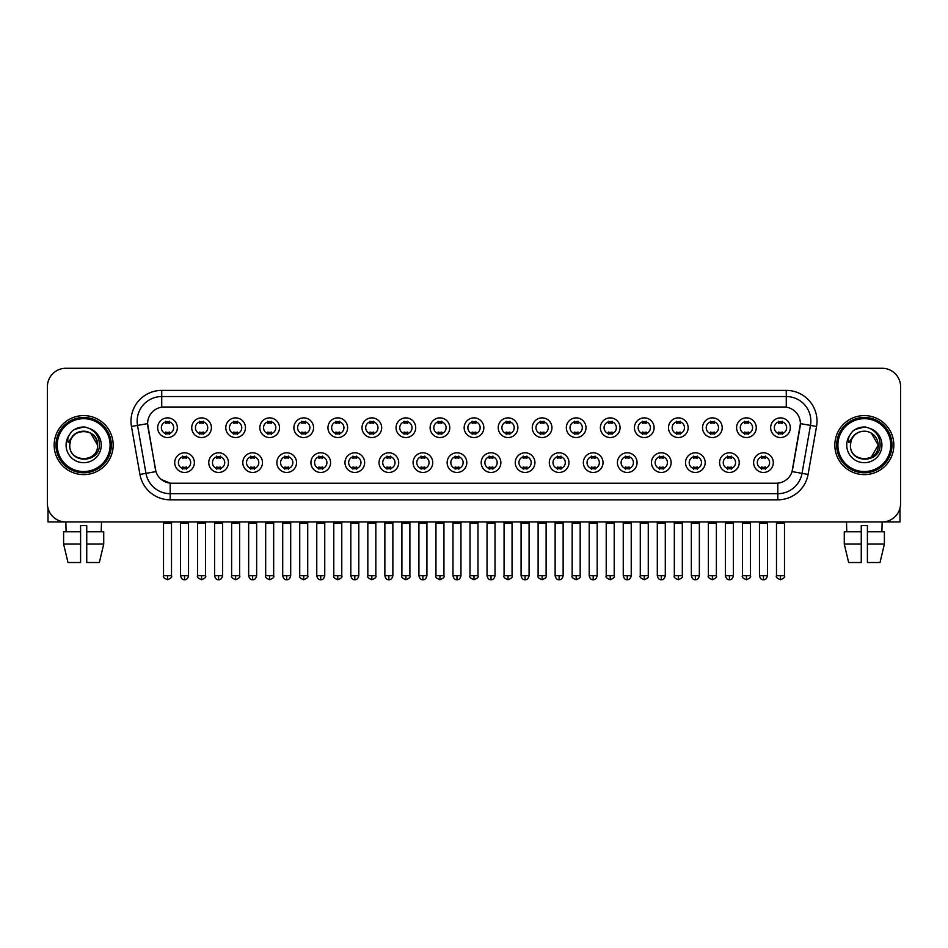 <?xml version="1.0" encoding="UTF-8"?>
<svg xmlns="http://www.w3.org/2000/svg" width="948" height="948" viewBox="0 0 948 948"><rect width="100%" height="100%" fill="white"/><g stroke="black" fill="none" stroke-linecap="round" stroke-linejoin="round"><path stroke-width="1.42" d="M228.432 462.624A9.836 9.836 0 0 1 218.597 472.459A9.836 9.836 0 0 1 208.761 462.624A9.836 9.836 0 0 1 218.597 452.789A9.836 9.836 0 0 1 228.432 462.624M212.447 462.624A6.15 6.15 0 0 0 218.597 468.774A6.15 6.15 0 0 0 224.735 462.624A6.15 6.15 0 0 0 218.597 456.486A6.15 6.15 0 0 0 212.447 462.624M262.478 462.624A9.836 9.836 0 0 1 252.642 472.459A9.836 9.836 0 0 1 242.807 462.624A9.836 9.836 0 0 1 252.642 452.789A9.836 9.836 0 0 1 262.478 462.624M246.504 462.624A6.15 6.15 0 0 0 252.642 468.774A6.15 6.15 0 0 0 258.792 462.624A6.15 6.15 0 0 0 252.642 456.486A6.15 6.15 0 0 0 246.504 462.624M296.534 462.624A9.836 9.836 0 0 1 286.699 472.459A9.836 9.836 0 0 1 276.863 462.624A9.836 9.836 0 0 1 286.699 452.789A9.836 9.836 0 0 1 296.534 462.624M280.561 462.624A6.15 6.15 0 0 0 286.699 468.774A6.15 6.15 0 0 0 292.849 462.624A6.15 6.15 0 0 0 286.699 456.486A6.15 6.15 0 0 0 280.561 462.624M330.591 462.624A9.836 9.836 0 0 1 320.756 472.459A9.836 9.836 0 0 1 310.92 462.624A9.836 9.836 0 0 1 320.756 452.789A9.836 9.836 0 0 1 330.591 462.624M314.606 462.624A6.15 6.15 0 0 0 320.756 468.774A6.15 6.15 0 0 0 326.906 462.624A6.15 6.15 0 0 0 320.756 456.486A6.15 6.15 0 0 0 314.606 462.624M364.648 462.624A9.836 9.836 0 0 1 354.813 472.459A9.836 9.836 0 0 1 344.977 462.624A9.836 9.836 0 0 1 354.813 452.789A9.836 9.836 0 0 1 364.648 462.624M348.663 462.624A6.15 6.15 0 0 0 354.813 468.774A6.15 6.15 0 0 0 360.963 462.624A6.15 6.15 0 0 0 354.813 456.486A6.15 6.15 0 0 0 348.663 462.624M398.705 462.624A9.836 9.836 0 0 1 388.87 472.459A9.836 9.836 0 0 1 379.034 462.624A9.836 9.836 0 0 1 388.87 452.789A9.836 9.836 0 0 1 398.705 462.624M382.719 462.624A6.15 6.15 0 0 0 388.87 468.774A6.15 6.15 0 0 0 395.008 462.624A6.15 6.15 0 0 0 388.87 456.486A6.15 6.15 0 0 0 382.719 462.624M432.75 462.624A9.836 9.836 0 0 1 422.915 472.459A9.836 9.836 0 0 1 413.079 462.624A9.836 9.836 0 0 1 422.915 452.789A9.836 9.836 0 0 1 432.75 462.624M416.776 462.624A6.15 6.15 0 0 0 422.915 468.774A6.15 6.15 0 0 0 429.065 462.624A6.15 6.15 0 0 0 422.915 456.486A6.15 6.15 0 0 0 416.776 462.624M466.807 462.624A9.836 9.836 0 0 1 456.972 472.459A9.836 9.836 0 0 1 447.136 462.624A9.836 9.836 0 0 1 456.972 452.789A9.836 9.836 0 0 1 466.807 462.624M450.821 462.624A6.15 6.15 0 0 0 456.972 468.774A6.15 6.15 0 0 0 463.122 462.624A6.15 6.15 0 0 0 456.972 456.486A6.15 6.15 0 0 0 450.821 462.624M500.864 462.624A9.836 9.836 0 0 1 491.028 472.459A9.836 9.836 0 0 1 481.193 462.624A9.836 9.836 0 0 1 491.028 452.789A9.836 9.836 0 0 1 500.864 462.624M484.878 462.624A6.15 6.15 0 0 0 491.028 468.774A6.15 6.15 0 0 0 497.179 462.624A6.15 6.15 0 0 0 491.028 456.486A6.15 6.15 0 0 0 484.878 462.624M534.921 462.624A9.836 9.836 0 0 1 525.085 472.459A9.836 9.836 0 0 1 515.25 462.624A9.836 9.836 0 0 1 525.085 452.789A9.836 9.836 0 0 1 534.921 462.624M518.935 462.624A6.15 6.15 0 0 0 525.085 468.774A6.15 6.15 0 0 0 531.224 462.624A6.15 6.15 0 0 0 525.085 456.486A6.15 6.15 0 0 0 518.935 462.624M568.966 462.624A9.836 9.836 0 0 1 559.13 472.459A9.836 9.836 0 0 1 549.295 462.624A9.836 9.836 0 0 1 559.13 452.789A9.836 9.836 0 0 1 568.966 462.624M552.992 462.624A6.15 6.15 0 0 0 559.13 468.774A6.15 6.15 0 0 0 565.281 462.624A6.15 6.15 0 0 0 559.13 456.486A6.15 6.15 0 0 0 552.992 462.624M603.023 462.624A9.836 9.836 0 0 1 593.187 472.459A9.836 9.836 0 0 1 583.352 462.624A9.836 9.836 0 0 1 593.187 452.789A9.836 9.836 0 0 1 603.023 462.624M587.037 462.624A6.15 6.15 0 0 0 593.187 468.774A6.15 6.15 0 0 0 599.337 462.624A6.15 6.15 0 0 0 593.187 456.486A6.15 6.15 0 0 0 587.037 462.624M637.08 462.624A9.836 9.836 0 0 1 627.244 472.459A9.836 9.836 0 0 1 617.409 462.624A9.836 9.836 0 0 1 627.244 452.789A9.836 9.836 0 0 1 637.08 462.624M621.094 462.624A6.15 6.15 0 0 0 627.244 468.774A6.15 6.15 0 0 0 633.394 462.624A6.15 6.15 0 0 0 627.244 456.486A6.15 6.15 0 0 0 621.094 462.624M671.137 462.624A9.836 9.836 0 0 1 661.301 472.459A9.836 9.836 0 0 1 651.466 462.624A9.836 9.836 0 0 1 661.301 452.789A9.836 9.836 0 0 1 671.137 462.624M655.151 462.624A6.15 6.15 0 0 0 661.301 468.774A6.15 6.15 0 0 0 667.439 462.624A6.15 6.15 0 0 0 661.301 456.486A6.15 6.15 0 0 0 655.151 462.624M705.194 462.624A9.836 9.836 0 0 1 695.358 472.459A9.836 9.836 0 0 1 685.523 462.624A9.836 9.836 0 0 1 695.358 452.789A9.836 9.836 0 0 1 705.194 462.624M689.208 462.624A6.15 6.15 0 0 0 695.358 468.774A6.15 6.15 0 0 0 701.496 462.624A6.15 6.15 0 0 0 695.358 456.486A6.15 6.15 0 0 0 689.208 462.624M739.239 462.624A9.836 9.836 0 0 1 729.403 472.459A9.836 9.836 0 0 1 719.568 462.624A9.836 9.836 0 0 1 729.403 452.789A9.836 9.836 0 0 1 739.239 462.624M723.265 462.624A6.15 6.15 0 0 0 729.403 468.774A6.15 6.15 0 0 0 735.553 462.624A6.15 6.15 0 0 0 729.403 456.486A6.15 6.15 0 0 0 723.265 462.624M773.295 462.624A9.836 9.836 0 0 1 763.46 472.459A9.836 9.836 0 0 1 753.624 462.624A9.836 9.836 0 0 1 763.46 452.789A9.836 9.836 0 0 1 773.295 462.624M757.31 462.624A6.15 6.15 0 0 0 763.46 468.774A6.15 6.15 0 0 0 769.61 462.624A6.15 6.15 0 0 0 763.46 456.486A6.15 6.15 0 0 0 757.31 462.624M194.376 462.624A9.836 9.836 0 0 1 184.54 472.459A9.836 9.836 0 0 1 174.705 462.624A9.836 9.836 0 0 1 184.54 452.789A9.836 9.836 0 0 1 194.376 462.624M178.39 462.624A6.15 6.15 0 0 0 184.54 468.774A6.15 6.15 0 0 0 190.69 462.624A6.15 6.15 0 0 0 184.54 456.486A6.15 6.15 0 0 0 178.39 462.624M211.404 427.714A9.836 9.836 0 0 1 201.569 437.549A9.836 9.836 0 0 1 191.733 427.714A9.836 9.836 0 0 1 201.569 417.878A9.836 9.836 0 0 1 211.404 427.714M195.418 427.714A6.15 6.15 0 0 0 201.569 433.864A6.15 6.15 0 0 0 207.719 427.714A6.15 6.15 0 0 0 201.569 421.564A6.15 6.15 0 0 0 195.418 427.714M245.461 427.714A9.836 9.836 0 0 1 235.625 437.549A9.836 9.836 0 0 1 225.79 427.714A9.836 9.836 0 0 1 235.625 417.878A9.836 9.836 0 0 1 245.461 427.714M229.475 427.714A6.15 6.15 0 0 0 235.625 433.864A6.15 6.15 0 0 0 241.764 427.714A6.15 6.15 0 0 0 235.625 421.564A6.15 6.15 0 0 0 229.475 427.714M279.506 427.714A9.836 9.836 0 0 1 269.67 437.549A9.836 9.836 0 0 1 259.835 427.714A9.836 9.836 0 0 1 269.67 417.878A9.836 9.836 0 0 1 279.506 427.714M263.532 427.714A6.15 6.15 0 0 0 269.67 433.864A6.15 6.15 0 0 0 275.821 427.714A6.15 6.15 0 0 0 269.67 421.564A6.15 6.15 0 0 0 263.532 427.714M313.563 427.714A9.836 9.836 0 0 1 303.727 437.549A9.836 9.836 0 0 1 293.892 427.714A9.836 9.836 0 0 1 303.727 417.878A9.836 9.836 0 0 1 313.563 427.714M297.577 427.714A6.15 6.15 0 0 0 303.727 433.864A6.15 6.15 0 0 0 309.877 427.714A6.15 6.15 0 0 0 303.727 421.564A6.15 6.15 0 0 0 297.577 427.714M347.62 427.714A9.836 9.836 0 0 1 337.784 437.549A9.836 9.836 0 0 1 327.949 427.714A9.836 9.836 0 0 1 337.784 417.878A9.836 9.836 0 0 1 347.62 427.714M331.634 427.714A6.15 6.15 0 0 0 337.784 433.864A6.15 6.15 0 0 0 343.934 427.714A6.15 6.15 0 0 0 337.784 421.564A6.15 6.15 0 0 0 331.634 427.714M381.677 427.714A9.836 9.836 0 0 1 371.841 437.549A9.836 9.836 0 0 1 362.006 427.714A9.836 9.836 0 0 1 371.841 417.878A9.836 9.836 0 0 1 381.677 427.714M365.691 427.714A6.15 6.15 0 0 0 371.841 433.864A6.15 6.15 0 0 0 377.979 427.714A6.15 6.15 0 0 0 371.841 421.564A6.15 6.15 0 0 0 365.691 427.714M415.722 427.714A9.836 9.836 0 0 1 405.886 437.549A9.836 9.836 0 0 1 396.051 427.714A9.836 9.836 0 0 1 405.886 417.878A9.836 9.836 0 0 1 415.722 427.714M399.748 427.714A6.15 6.15 0 0 0 405.886 433.864A6.15 6.15 0 0 0 412.036 427.714A6.15 6.15 0 0 0 405.886 421.564A6.15 6.15 0 0 0 399.748 427.714M449.779 427.714A9.836 9.836 0 0 1 439.943 437.549A9.836 9.836 0 0 1 430.108 427.714A9.836 9.836 0 0 1 439.943 417.878A9.836 9.836 0 0 1 449.779 427.714M433.793 427.714A6.15 6.15 0 0 0 439.943 433.864A6.15 6.15 0 0 0 446.093 427.714A6.15 6.15 0 0 0 439.943 421.564A6.15 6.15 0 0 0 433.793 427.714M483.836 427.714A9.836 9.836 0 0 1 474 437.549A9.836 9.836 0 0 1 464.165 427.714A9.836 9.836 0 0 1 474 417.878A9.836 9.836 0 0 1 483.836 427.714M467.85 427.714A6.15 6.15 0 0 0 474 433.864A6.15 6.15 0 0 0 480.15 427.714A6.15 6.15 0 0 0 474 421.564A6.15 6.15 0 0 0 467.85 427.714M517.892 427.714A9.836 9.836 0 0 1 508.057 437.549A9.836 9.836 0 0 1 498.221 427.714A9.836 9.836 0 0 1 508.057 417.878A9.836 9.836 0 0 1 517.892 427.714M501.907 427.714A6.15 6.15 0 0 0 508.057 433.864A6.15 6.15 0 0 0 514.207 427.714A6.15 6.15 0 0 0 508.057 421.564A6.15 6.15 0 0 0 501.907 427.714M551.949 427.714A9.836 9.836 0 0 1 542.114 437.549A9.836 9.836 0 0 1 532.278 427.714A9.836 9.836 0 0 1 542.114 417.878A9.836 9.836 0 0 1 551.949 427.714M535.964 427.714A6.15 6.15 0 0 0 542.114 433.864A6.15 6.15 0 0 0 548.252 427.714A6.15 6.15 0 0 0 542.114 421.564A6.15 6.15 0 0 0 535.964 427.714M585.994 427.714A9.836 9.836 0 0 1 576.159 437.549A9.836 9.836 0 0 1 566.323 427.714A9.836 9.836 0 0 1 576.159 417.878A9.836 9.836 0 0 1 585.994 427.714M570.021 427.714A6.15 6.15 0 0 0 576.159 433.864A6.15 6.15 0 0 0 582.309 427.714A6.15 6.15 0 0 0 576.159 421.564A6.15 6.15 0 0 0 570.021 427.714M620.051 427.714A9.836 9.836 0 0 1 610.216 437.549A9.836 9.836 0 0 1 600.38 427.714A9.836 9.836 0 0 1 610.216 417.878A9.836 9.836 0 0 1 620.051 427.714M604.066 427.714A6.15 6.15 0 0 0 610.216 433.864A6.15 6.15 0 0 0 616.366 427.714A6.15 6.15 0 0 0 610.216 421.564A6.15 6.15 0 0 0 604.066 427.714M654.108 427.714A9.836 9.836 0 0 1 644.273 437.549A9.836 9.836 0 0 1 634.437 427.714A9.836 9.836 0 0 1 644.273 417.878A9.836 9.836 0 0 1 654.108 427.714M638.123 427.714A6.15 6.15 0 0 0 644.273 433.864A6.15 6.15 0 0 0 650.423 427.714A6.15 6.15 0 0 0 644.273 421.564A6.15 6.15 0 0 0 638.123 427.714M688.165 427.714A9.836 9.836 0 0 1 678.33 437.549A9.836 9.836 0 0 1 668.494 427.714A9.836 9.836 0 0 1 678.33 417.878A9.836 9.836 0 0 1 688.165 427.714M672.179 427.714A6.15 6.15 0 0 0 678.33 433.864A6.15 6.15 0 0 0 684.468 427.714A6.15 6.15 0 0 0 678.33 421.564A6.15 6.15 0 0 0 672.179 427.714M722.21 427.714A9.836 9.836 0 0 1 712.375 437.549A9.836 9.836 0 0 1 702.539 427.714A9.836 9.836 0 0 1 712.375 417.878A9.836 9.836 0 0 1 722.21 427.714M706.236 427.714A6.15 6.15 0 0 0 712.375 433.864A6.15 6.15 0 0 0 718.525 427.714A6.15 6.15 0 0 0 712.375 421.564A6.15 6.15 0 0 0 706.236 427.714M756.267 427.714A9.836 9.836 0 0 1 746.432 437.549A9.836 9.836 0 0 1 736.596 427.714A9.836 9.836 0 0 1 746.432 417.878A9.836 9.836 0 0 1 756.267 427.714M740.281 427.714A6.15 6.15 0 0 0 746.432 433.864A6.15 6.15 0 0 0 752.582 427.714A6.15 6.15 0 0 0 746.432 421.564A6.15 6.15 0 0 0 740.281 427.714M790.324 427.714A9.836 9.836 0 0 1 780.488 437.549A9.836 9.836 0 0 1 770.653 427.714A9.836 9.836 0 0 1 780.488 417.878A9.836 9.836 0 0 1 790.324 427.714M774.338 427.714A6.15 6.15 0 0 0 780.488 433.864A6.15 6.15 0 0 0 786.639 427.714A6.15 6.15 0 0 0 780.488 421.564A6.15 6.15 0 0 0 774.338 427.714M177.347 427.714A9.836 9.836 0 0 1 167.512 437.549A9.836 9.836 0 0 1 157.676 427.714A9.836 9.836 0 0 1 167.512 417.878A9.836 9.836 0 0 1 177.347 427.714M161.361 427.714A6.15 6.15 0 0 0 167.512 433.864A6.15 6.15 0 0 0 173.662 427.714A6.15 6.15 0 0 0 167.512 421.564A6.15 6.15 0 0 0 161.361 427.714M147.852 426.481A16.602 16.602 0 0 1 164.194 407L783.806 407A16.602 16.602 0 0 1 800.148 426.481L792.564 469.509A16.602 16.602 0 0 1 776.222 483.219L171.778 483.219A16.602 16.602 0 0 1 155.436 469.509L147.592 423.626L137.519 425.403A24.589 24.589 0 0 1 161.729 396.548L786.271 396.548A24.589 24.589 0 0 1 810.481 425.403L802.032 473.348A24.589 24.589 0 0 1 777.81 493.671L170.19 493.671A24.589 24.589 0 0 1 145.968 473.348L137.519 425.403L145.968 473.348L155.946 471.594L147.852 426.481M54.166 445.11A29.506 29.506 0 0 0 83.673 474.616A29.506 29.506 0 0 0 113.168 445.11A29.506 29.506 0 0 0 83.673 415.603A29.506 29.506 0 0 0 54.166 445.11A29.506 29.506 0 0 0 83.673 474.616A29.506 29.506 0 0 0 113.168 445.11A29.506 29.506 0 0 0 83.673 415.603A29.506 29.506 0 0 0 54.166 445.11M834.832 445.11A29.506 29.506 0 0 0 864.327 474.616A29.506 29.506 0 0 0 893.834 445.11A29.506 29.506 0 0 0 864.327 415.603A29.506 29.506 0 0 0 834.832 445.11A29.506 29.506 0 0 0 864.327 474.616A29.506 29.506 0 0 0 893.834 445.11A29.506 29.506 0 0 0 864.327 415.603A29.506 29.506 0 0 0 834.832 445.11M161.729 390.398L161.729 407.178L786.271 407.178L786.271 390.398A30.739 30.739 0 0 1 816.536 426.47L808.075 474.415A30.739 30.739 0 0 1 777.81 499.821L170.19 499.821A30.739 30.739 0 0 1 139.925 474.415L131.464 426.47A30.739 30.739 0 0 1 161.729 390.398L786.271 390.398M147.592 423.59L147.781 421.137M776.222 483.219L171.778 483.219M170.19 499.821L170.19 483.148L161.326 479.522M816.536 426.47L800.408 423.626L792.054 471.594L808.075 474.415M900.6 386.713A18.439 18.439 0 0 0 882.161 368.274L65.839 368.274A18.439 18.439 0 0 0 47.4 386.713L47.4 503.507A18.439 18.439 0 0 0 65.839 521.945L882.161 521.945A18.439 18.439 0 0 0 900.6 503.507L900.6 386.713L900.6 503.507M47.4 386.713L47.4 503.507M882.161 368.274L65.839 368.274M66.111 531.781L65.839 521.945L882.161 521.945L881.889 531.781M165.663 434.22L165.663 432.051A4.716 4.716 0 0 0 169.36 432.051L169.36 434.22M167.512 575.732L163.518 575.732C162.701 577.012 164.04 578.339 167.512 579.726L167.512 575.732L171.505 575.732L171.505 523.237L163.518 523.237L163.198 521.945M171.505 523.237L171.825 521.945M169.36 421.208L169.36 423.377A4.716 4.716 0 0 0 165.663 423.377L165.663 421.208M182.691 469.13L182.691 466.973A4.716 4.716 0 0 0 186.389 466.973L186.389 469.13M184.54 575.732L180.547 575.732C181.246 578.576 182.573 579.915 184.54 579.726L184.54 575.732L188.534 575.732L188.534 523.237L180.547 523.237L180.227 521.945M188.534 523.237L188.853 521.945M186.389 456.118L186.389 458.287A4.716 4.716 0 0 0 182.691 458.287L182.691 456.118M199.72 434.22L199.72 432.051A4.716 4.716 0 0 0 203.405 432.051L203.405 434.22M201.569 575.732L197.575 575.732C196.757 577.012 198.096 578.339 201.569 579.726L201.569 575.732L205.562 575.732L205.562 523.237L197.575 523.237L197.243 521.945M205.562 523.237L205.882 521.945M203.405 421.208L203.405 423.377A4.716 4.716 0 0 0 199.72 423.377L199.72 421.208M233.777 434.22L233.777 432.051A4.716 4.716 0 0 0 237.462 432.051L237.462 434.22M235.625 575.732L231.62 575.732C230.814 577.012 232.142 578.339 235.625 579.726L235.625 575.732L239.619 575.732L239.619 523.237L231.62 523.237L231.3 521.945M239.619 523.237L239.939 521.945M237.462 421.208L237.462 423.377A4.716 4.716 0 0 0 233.777 423.377L233.777 421.208M267.834 434.22L267.834 432.051A4.716 4.716 0 0 0 271.519 432.051L271.519 434.22M269.67 575.732L265.677 575.732C264.871 577.012 266.198 578.339 269.67 579.726L269.67 575.732L273.676 575.732L273.676 523.237L265.677 523.237L265.357 521.945M273.676 523.237L273.996 521.945M271.519 421.208L271.519 423.377A4.716 4.716 0 0 0 267.834 423.377L267.834 421.208M301.891 434.22L301.891 432.051A4.716 4.716 0 0 0 305.576 432.051L305.576 434.22M303.727 575.732L299.734 575.732C298.928 577.012 300.255 578.339 303.727 579.726L303.727 575.732L307.721 575.732L307.721 523.237L299.734 523.237L299.414 521.945M307.721 523.237L308.053 521.945M305.576 421.208L305.576 423.377A4.716 4.716 0 0 0 301.891 423.377L301.891 421.208M216.748 469.13L216.748 466.973A4.716 4.716 0 0 0 220.434 466.973L220.434 469.13M218.597 575.732L214.603 575.732C215.291 578.576 216.63 579.915 218.597 579.726L218.597 575.732L222.59 575.732L222.59 523.237L214.603 523.237L214.272 521.945M222.59 523.237L222.91 521.945M220.434 456.118L220.434 458.287A4.716 4.716 0 0 0 216.748 458.287L216.748 456.118M250.805 469.13L250.805 466.973A4.716 4.716 0 0 0 254.491 466.973L254.491 469.13M252.642 575.732L248.649 575.732C249.348 578.576 250.687 579.915 252.642 579.726L252.642 575.732L256.647 575.732L256.647 523.237L248.649 523.237L248.329 521.945M256.647 523.237L256.967 521.945M254.491 456.118L254.491 458.287A4.716 4.716 0 0 0 250.805 458.287L250.805 456.118M284.862 469.13L284.862 466.973A4.716 4.716 0 0 0 288.548 466.973L288.548 469.13M286.699 575.732L282.705 575.732C283.405 578.576 284.732 579.915 286.699 579.726L286.699 575.732L290.692 575.732L290.692 523.237L282.705 523.237L282.386 521.945M290.692 523.237L291.024 521.945M288.548 456.118L288.548 458.287A4.716 4.716 0 0 0 284.862 458.287L284.862 456.118M48.016 508.223L48.016 521.945L119.318 521.945M899.984 508.223L899.984 521.945L828.682 521.945M111.331 445.11A27.658 27.658 0 0 0 83.673 417.452A27.658 27.658 0 0 0 56.003 445.11A27.658 27.658 0 0 0 83.673 472.768A27.658 27.658 0 0 0 111.331 445.11M110.098 445.11A26.437 26.437 0 0 0 83.673 418.672A26.437 26.437 0 0 0 57.236 445.11A26.437 26.437 0 0 0 83.673 471.547A26.437 26.437 0 0 0 110.098 445.11M70.413 440.927L69.749 445.11C68.991 463.987 99.516 463.643 99.422 445.11C99.481 437.443 96.056 431.873 89.159 428.401L85 427.038C79.987 426.742 75.579 428.212 71.752 431.459L69.24 435.049C67.723 437.621 67.379 440.121 68.244 442.55L72.723 435.914C76.883 431.743 81.848 430.368 87.607 431.778A13.9 13.9 0 0 0 70.413 440.927L69.773 445.11C68.92 427.181 98.414 427.181 97.561 445.11C98.414 463.039 68.92 463.039 69.773 445.11C68.92 427.181 98.414 427.181 97.561 445.11C98.414 463.039 68.92 463.039 69.773 445.11L70.413 440.927M97.561 445.11C98.414 463.039 68.92 463.039 69.773 445.11C68.92 463.039 98.414 463.039 97.561 445.11L90.617 433.07L87.607 431.778L90.617 433.07L97.561 445.11L90.617 433.07L87.607 431.778L90.617 433.07L97.561 445.11L90.617 433.07L87.607 431.79L90.617 433.07L97.561 445.11L90.617 433.07L87.607 431.778L90.617 433.07L97.561 445.11C97.134 438.438 93.816 433.994 87.607 431.778M71.787 431.423L74.608 429.42L83.803 426.991L74.608 429.42L71.787 431.423L74.608 429.42L83.803 426.991L74.608 429.42L71.787 431.423L74.608 429.42L83.803 426.991L74.608 429.42L71.787 431.423L74.608 429.42L83.803 426.991L74.608 429.42L71.787 431.423L74.608 429.42L83.803 426.991L74.608 429.42L71.787 431.423L74.608 429.42L83.803 426.991L74.608 429.42L71.787 431.423L74.608 429.42L83.803 426.991M891.997 445.11A27.658 27.658 0 0 0 864.327 417.452A27.658 27.658 0 0 0 836.669 445.11A27.658 27.658 0 0 0 864.327 472.768A27.658 27.658 0 0 0 891.997 445.11M890.765 445.11A26.437 26.437 0 0 0 864.327 418.672A26.437 26.437 0 0 0 837.902 445.11A26.437 26.437 0 0 0 864.327 471.547A26.437 26.437 0 0 0 890.765 445.11M851.079 440.927L850.415 445.11C849.657 463.987 880.182 463.643 880.088 445.11C880.147 437.443 876.722 431.873 869.826 428.401L865.666 427.038C860.654 426.742 856.245 428.212 852.418 431.459L849.906 435.049C848.389 437.621 848.045 440.121 848.91 442.55L853.39 435.914C857.549 431.743 862.514 430.368 868.273 431.778A13.9 13.9 0 0 0 851.079 440.927L850.439 445.11L851.079 440.927M868.273 431.778C874.483 433.994 877.801 438.438 878.227 445.11L871.283 433.07L868.273 431.778L871.283 433.07L878.227 445.11L871.283 433.07L868.273 431.778L871.283 433.07L878.227 445.11L871.283 433.07L868.273 431.778L871.283 433.07L878.227 445.11L871.283 433.07L868.273 431.778L871.283 433.07L868.273 431.778L871.283 433.07L878.227 445.11L871.283 433.07L868.273 431.778L871.283 433.07L878.227 445.11L871.283 457.149L878.227 445.11C879.08 463.039 849.586 463.039 850.439 445.11C849.586 463.039 879.08 463.039 878.227 445.11C879.08 463.039 849.586 463.039 850.439 445.11C849.586 463.039 879.08 463.039 878.227 445.11L871.283 457.149M852.453 431.423L855.274 429.42L864.469 426.991L855.274 429.42L852.453 431.423L855.274 429.42L864.469 426.991L855.274 429.42L852.453 431.423L855.274 429.42L864.469 426.991L855.274 429.42L852.453 431.423L855.274 429.42L864.469 426.991L855.274 429.42L852.453 431.423L855.274 429.42L864.469 426.991L855.274 429.42L852.453 431.423L855.274 429.42L864.469 426.991L855.274 429.42L852.453 431.423L855.274 429.42L864.469 426.991M63.611 531.781L63.611 544.081L67.983 562.519L63.611 544.081L63.611 531.781L80.592 531.781L80.592 525.63L86.742 525.63L86.742 531.781L103.723 531.781L103.723 544.081L99.35 562.519L103.723 544.081L86.742 544.081L86.742 531.781M101.495 521.945L101.223 531.781M80.592 531.781L80.592 562.519L67.983 562.519M63.611 544.081L80.592 544.081M99.35 562.519L86.742 562.519L86.742 544.081M844.277 531.781L844.277 544.081L848.65 562.519L844.277 544.081L844.277 531.781L861.258 531.781L861.258 525.63L867.408 525.63L867.408 531.781L884.389 531.781L884.389 544.081L880.017 562.519L884.389 544.081L867.408 544.081L867.408 531.781M861.258 531.781L861.258 562.519L848.65 562.519M844.277 544.081L861.258 544.081M880.017 562.519L867.408 562.519L867.408 544.081M846.505 521.945L846.777 531.781M335.936 434.22L335.936 432.051A4.716 4.716 0 0 0 339.633 432.051L339.633 434.22M337.784 575.732L333.791 575.732C332.973 577.012 334.312 578.339 337.784 579.726L337.784 575.732L341.778 575.732L341.778 523.237L333.791 523.237L333.459 521.945M341.778 523.237L342.098 521.945M339.633 421.208L339.633 423.377A4.716 4.716 0 0 0 335.936 423.377L335.936 421.208M369.993 434.22L369.993 432.051A4.716 4.716 0 0 0 373.678 432.051L373.678 434.22M371.841 575.732L367.836 575.732C367.03 577.012 368.357 578.339 371.841 579.726L371.841 575.732L375.835 575.732L375.835 523.237L367.836 523.237L367.516 521.945M375.835 523.237L376.155 521.945M373.678 421.208L373.678 423.377A4.716 4.716 0 0 0 369.993 423.377L369.993 421.208M404.049 434.22L404.049 432.051A4.716 4.716 0 0 0 407.735 432.051L407.735 434.22M405.886 575.732L401.893 575.732C401.087 577.012 402.414 578.339 405.886 579.726L405.886 575.732L409.892 575.732L409.892 523.237L401.893 523.237L401.573 521.945M409.892 523.237L410.211 521.945M407.735 421.208L407.735 423.377A4.716 4.716 0 0 0 404.049 423.377L404.049 421.208M318.907 469.13L318.907 466.973A4.716 4.716 0 0 0 322.604 466.973L322.604 469.13M320.756 575.732L316.762 575.732C317.462 578.576 318.789 579.915 320.756 579.726L320.756 575.732L324.749 575.732L324.749 523.237L316.762 523.237L316.442 521.945M324.749 523.237L325.069 521.945M322.604 456.118L322.604 458.287A4.716 4.716 0 0 0 318.907 458.287L318.907 456.118M352.964 469.13L352.964 466.973A4.716 4.716 0 0 0 356.649 466.973L356.649 469.13M354.813 575.732L350.819 575.732C351.507 578.576 352.846 579.915 354.813 579.726L354.813 575.732L358.806 575.732L358.806 523.237L350.819 523.237L350.487 521.945M358.806 523.237L359.126 521.945M356.649 456.118L356.649 458.287A4.716 4.716 0 0 0 352.964 458.287L352.964 456.118M387.021 469.13L387.021 466.973A4.716 4.716 0 0 0 390.706 466.973L390.706 469.13M388.87 575.732L384.864 575.732C385.563 578.576 386.903 579.915 388.87 579.726L388.87 575.732L392.863 575.732L392.863 523.237L384.864 523.237L384.544 521.945M392.863 523.237L393.183 521.945M390.706 456.118L390.706 458.287A4.716 4.716 0 0 0 387.021 458.287L387.021 456.118M438.106 434.22L438.106 432.051A4.716 4.716 0 0 0 441.792 432.051L441.792 434.22M439.943 575.732L435.95 575.732C435.144 577.012 436.471 578.339 439.943 579.726L439.943 575.732L443.937 575.732L443.937 523.237L435.95 523.237L435.63 521.945M443.937 523.237L444.268 521.945M441.792 421.208L441.792 423.377A4.716 4.716 0 0 0 438.106 423.377L438.106 421.208M472.151 434.22L472.151 432.051A4.716 4.716 0 0 0 475.849 432.051L475.849 434.22M474 575.732L470.007 575.732C469.189 577.012 470.528 578.339 474 579.726L474 575.732L477.993 575.732L477.993 523.237L470.007 523.237L469.687 521.945M477.993 523.237L478.313 521.945M475.849 421.208L475.849 423.377A4.716 4.716 0 0 0 472.151 423.377L472.151 421.208M506.208 434.22L506.208 432.051A4.716 4.716 0 0 0 509.894 432.051L509.894 434.22M508.057 575.732L504.063 575.732C503.246 577.012 504.585 578.339 508.057 579.726L508.057 575.732L512.05 575.732L512.05 523.237L504.063 523.237L503.732 521.945M512.05 523.237L512.37 521.945M509.894 421.208L509.894 423.377A4.716 4.716 0 0 0 506.208 423.377L506.208 421.208M540.265 434.22L540.265 432.051A4.716 4.716 0 0 0 543.951 432.051L543.951 434.22M542.114 575.732L538.109 575.732C537.303 577.012 538.63 578.339 542.114 579.726L542.114 575.732L546.107 575.732L546.107 523.237L538.109 523.237L537.789 521.945M546.107 523.237L546.427 521.945M543.951 421.208L543.951 423.377A4.716 4.716 0 0 0 540.265 423.377L540.265 421.208M574.322 434.22L574.322 432.051A4.716 4.716 0 0 0 578.007 432.051L578.007 434.22M576.159 575.732L572.165 575.732C571.36 577.012 572.687 578.339 576.159 579.726L576.159 575.732L580.164 575.732L580.164 523.237L572.165 523.237L571.845 521.945M580.164 523.237L580.484 521.945M578.007 421.208L578.007 423.377A4.716 4.716 0 0 0 574.322 423.377L574.322 421.208M421.078 469.13L421.078 466.973A4.716 4.716 0 0 0 424.763 466.973L424.763 469.13M422.915 575.732L418.921 575.732C419.62 578.576 420.948 579.915 422.915 579.726L422.915 575.732L426.92 575.732L426.92 523.237L418.921 523.237L418.601 521.945M426.92 523.237L427.24 521.945M424.763 456.118L424.763 458.287A4.716 4.716 0 0 0 421.078 458.287L421.078 456.118M455.123 469.13L455.123 466.973A4.716 4.716 0 0 0 458.82 466.973L458.82 469.13M456.972 575.732L452.978 575.732C453.677 578.576 455.004 579.915 456.972 579.726L456.972 575.732L460.965 575.732L460.965 523.237L452.978 523.237L452.658 521.945M460.965 523.237L461.297 521.945M458.82 456.118L458.82 458.287A4.716 4.716 0 0 0 455.123 458.287L455.123 456.118M489.18 469.13L489.18 466.973A4.716 4.716 0 0 0 492.877 466.973L492.877 469.13M491.028 575.732L487.035 575.732C487.734 578.576 489.061 579.915 491.028 579.726L491.028 575.732L495.022 575.732L495.022 523.237L487.035 523.237L486.703 521.945M495.022 523.237L495.342 521.945M492.877 456.118L492.877 458.287A4.716 4.716 0 0 0 489.18 458.287L489.18 456.118M523.237 469.13L523.237 466.973A4.716 4.716 0 0 0 526.922 466.973L526.922 469.13M525.085 575.732L521.08 575.732C521.779 578.576 523.118 579.915 525.085 579.726L525.085 575.732L529.079 575.732L529.079 523.237L521.08 523.237L520.76 521.945M529.079 523.237L529.399 521.945M526.922 456.118L526.922 458.287A4.716 4.716 0 0 0 523.237 458.287L523.237 456.118M557.294 469.13L557.294 466.973A4.716 4.716 0 0 0 560.979 466.973L560.979 469.13M559.13 575.732L555.137 575.732C555.836 578.576 557.175 579.915 559.13 579.726L559.13 575.732L563.136 575.732L563.136 523.237L555.137 523.237L554.817 521.945M563.136 523.237L563.456 521.945M560.979 456.118L560.979 458.287A4.716 4.716 0 0 0 557.294 458.287L557.294 456.118M608.367 434.22L608.367 432.051A4.716 4.716 0 0 0 612.064 432.051L612.064 434.22M610.216 575.732L606.222 575.732C605.417 577.012 606.744 578.339 610.216 579.726L610.216 575.732L614.209 575.732L614.209 523.237L606.222 523.237L605.902 521.945M614.209 523.237L614.541 521.945M612.064 421.208L612.064 423.377A4.716 4.716 0 0 0 608.367 423.377L608.367 421.208M642.424 434.22L642.424 432.051A4.716 4.716 0 0 0 646.109 432.051L646.109 434.22M644.273 575.732L640.279 575.732C639.462 577.012 640.801 578.339 644.273 579.726L644.273 575.732L648.266 575.732L648.266 523.237L640.279 523.237L639.947 521.945M648.266 523.237L648.586 521.945M646.109 421.208L646.109 423.377A4.716 4.716 0 0 0 642.424 423.377L642.424 421.208M676.481 434.22L676.481 432.051A4.716 4.716 0 0 0 680.166 432.051L680.166 434.22M678.33 575.732L674.324 575.732C673.518 577.012 674.846 578.339 678.33 579.726L678.33 575.732L682.323 575.732L682.323 523.237L674.324 523.237L674.004 521.945M682.323 523.237L682.643 521.945M680.166 421.208L680.166 423.377A4.716 4.716 0 0 0 676.481 423.377L676.481 421.208M710.538 434.22L710.538 432.051A4.716 4.716 0 0 0 714.223 432.051L714.223 434.22M712.375 575.732L708.381 575.732C707.575 577.012 708.903 578.339 712.375 579.726L712.375 575.732L716.38 575.732L716.38 523.237L708.381 523.237L708.061 521.945M716.38 523.237L716.7 521.945M714.223 421.208L714.223 423.377A4.716 4.716 0 0 0 710.538 423.377L710.538 421.208M744.595 434.22L744.595 432.051A4.716 4.716 0 0 0 748.28 432.051L748.28 434.22M746.432 575.732L742.438 575.732C741.632 577.012 742.959 578.339 746.432 579.726L746.432 575.732L750.425 575.732L750.425 523.237L742.438 523.237L742.118 521.945M750.425 523.237L750.757 521.945M748.28 421.208L748.28 423.377A4.716 4.716 0 0 0 744.595 423.377L744.595 421.208M778.64 434.22L778.64 432.051A4.716 4.716 0 0 0 782.337 432.051L782.337 434.22M780.488 575.732L776.495 575.732C775.677 577.012 777.016 578.339 780.488 579.726L780.488 575.732L784.482 575.732L784.482 523.237L776.495 523.237L776.175 521.945M784.482 523.237L784.802 521.945M782.337 421.208L782.337 423.377A4.716 4.716 0 0 0 778.64 423.377L778.64 421.208M591.351 469.13L591.351 466.973A4.716 4.716 0 0 0 595.036 466.973L595.036 469.13M593.187 575.732L589.194 575.732C589.893 578.576 591.22 579.915 593.187 579.726L593.187 575.732L597.181 575.732L597.181 523.237L589.194 523.237L588.874 521.945M597.181 523.237L597.513 521.945M595.036 456.118L595.036 458.287A4.716 4.716 0 0 0 591.351 458.287L591.351 456.118M625.396 469.13L625.396 466.973A4.716 4.716 0 0 0 629.093 466.973L629.093 469.13M627.244 575.732L623.251 575.732C623.95 578.576 625.277 579.915 627.244 579.726L627.244 575.732L631.238 575.732L631.238 523.237L623.251 523.237L622.931 521.945M631.238 523.237L631.558 521.945M629.093 456.118L629.093 458.287A4.716 4.716 0 0 0 625.396 458.287L625.396 456.118M659.452 469.13L659.452 466.973A4.716 4.716 0 0 0 663.138 466.973L663.138 469.13M661.301 575.732L657.308 575.732C657.995 578.576 659.334 579.915 661.301 579.726L661.301 575.732L665.295 575.732L665.295 523.237L657.308 523.237L656.976 521.945M665.295 523.237L665.615 521.945M663.138 456.118L663.138 458.287A4.716 4.716 0 0 0 659.452 458.287L659.452 456.118M693.509 469.13L693.509 466.973A4.716 4.716 0 0 0 697.195 466.973L697.195 469.13M695.358 575.732L691.353 575.732C692.052 578.576 693.391 579.915 695.358 579.726L695.358 575.732L699.351 575.732L699.351 523.237L691.353 523.237L691.033 521.945M699.351 523.237L699.671 521.945M697.195 456.118L697.195 458.287A4.716 4.716 0 0 0 693.509 458.287L693.509 456.118M727.566 469.13L727.566 466.973A4.716 4.716 0 0 0 731.252 466.973L731.252 469.13M729.403 575.732L725.41 575.732C726.109 578.576 727.436 579.915 729.403 579.726L729.403 575.732L733.397 575.732L733.397 523.237L725.41 523.237L725.09 521.945M733.397 523.237L733.728 521.945M731.252 456.118L731.252 458.287A4.716 4.716 0 0 0 727.566 458.287L727.566 456.118M761.611 469.13L761.611 466.973A4.716 4.716 0 0 0 765.309 466.973L765.309 469.13M763.46 575.732L759.466 575.732C760.166 578.576 761.493 579.915 763.46 579.726L763.46 575.732L767.453 575.732L767.453 523.237L759.466 523.237L759.147 521.945M767.453 523.237L767.773 521.945M765.309 456.118L765.309 458.287A4.716 4.716 0 0 0 761.611 458.287L761.611 456.118M131.464 426.47L137.519 425.403A24.589 24.589 0 0 1 137.14 421.137M777.81 483.148L777.81 499.821M139.925 474.415L145.968 473.348M69.24 435.049A17.585 17.585 0 0 0 83.673 462.695A17.585 17.585 0 0 0 89.159 428.401M849.906 435.049A17.585 17.585 0 0 0 864.327 462.695A17.585 17.585 0 0 0 869.826 428.401M163.518 575.732L163.518 523.237M171.505 575.732C172.323 577.012 170.984 578.339 167.512 579.726M180.547 575.732L180.547 523.237M188.534 575.732C187.834 578.576 186.507 579.915 184.54 579.726M197.575 575.732L197.575 523.237M205.562 575.732C206.368 577.012 205.041 578.339 201.569 579.726M231.62 575.732L231.62 523.237M239.619 575.732C240.425 577.012 239.097 578.339 235.625 579.726M265.677 575.732L265.677 523.237M273.676 575.732C274.482 577.012 273.154 578.339 269.67 579.726M299.734 575.732L299.734 523.237M307.721 575.732C308.538 577.012 307.199 578.339 303.727 579.726M214.603 575.732L214.603 523.237M222.59 575.732C221.891 578.576 220.564 579.915 218.597 579.726M248.649 575.732L248.649 523.237M256.647 575.732C255.948 578.576 254.609 579.915 252.642 579.726M282.705 575.732L282.705 523.237M290.692 575.732C290.005 578.576 288.666 579.915 286.699 579.726M333.791 575.732L333.791 523.237M341.778 575.732C342.584 577.012 341.256 578.339 337.784 579.726M367.836 575.732L367.836 523.237M375.835 575.732C376.64 577.012 375.313 578.339 371.841 579.726M401.893 575.732L401.893 523.237M409.892 575.732C410.697 577.012 409.37 578.339 405.886 579.726M316.762 575.732L316.762 523.237M324.749 575.732C324.05 578.576 322.723 579.915 320.756 579.726M350.819 575.732L350.819 523.237M358.806 575.732C358.107 578.576 356.78 579.915 354.813 579.726M384.864 575.732L384.864 523.237M392.863 575.732C392.164 578.576 390.825 579.915 388.87 579.726M435.95 575.732L435.95 523.237M443.937 575.732C444.754 577.012 443.415 578.339 439.943 579.726M470.007 575.732L470.007 523.237M477.993 575.732C478.811 577.012 477.472 578.339 474 579.726M504.063 575.732L504.063 523.237M512.05 575.732C512.856 577.012 511.529 578.339 508.057 579.726M538.109 575.732L538.109 523.237M546.107 575.732C546.913 577.012 545.586 578.339 542.114 579.726M572.165 575.732L572.165 523.237M580.164 575.732C580.97 577.012 579.643 578.339 576.159 579.726M418.921 575.732L418.921 523.237M426.92 575.732C426.221 578.576 424.882 579.915 422.915 579.726M452.978 575.732L452.978 523.237M460.965 575.732C460.266 578.576 458.939 579.915 456.972 579.726M487.035 575.732L487.035 523.237M495.022 575.732C494.323 578.576 492.996 579.915 491.028 579.726M521.08 575.732L521.08 523.237M529.079 575.732C528.38 578.576 527.052 579.915 525.085 579.726M555.137 575.732L555.137 523.237M563.136 575.732C562.437 578.576 561.098 579.915 559.13 579.726M606.222 575.732L606.222 523.237M614.209 575.732C615.027 577.012 613.688 578.339 610.216 579.726M640.279 575.732L640.279 523.237M648.266 575.732C649.072 577.012 647.745 578.339 644.273 579.726M674.324 575.732L674.324 523.237M682.323 575.732C683.129 577.012 681.802 578.339 678.33 579.726M708.381 575.732L708.381 523.237M716.38 575.732C717.186 577.012 715.859 578.339 712.375 579.726M742.438 575.732L742.438 523.237M750.425 575.732C751.243 577.012 749.904 578.339 746.432 579.726M776.495 575.732L776.495 523.237M784.482 575.732C785.3 577.012 783.96 578.339 780.488 579.726M589.194 575.732L589.194 523.237M597.181 575.732C596.493 578.576 595.154 579.915 593.187 579.726M623.251 575.732L623.251 523.237M631.238 575.732C630.538 578.576 629.211 579.915 627.244 579.726M657.308 575.732L657.308 523.237M665.295 575.732C664.595 578.576 663.268 579.915 661.301 579.726M691.353 575.732L691.353 523.237M699.351 575.732C698.652 578.576 697.313 579.915 695.358 579.726M725.41 575.732L725.41 523.237M733.397 575.732C732.709 578.576 731.37 579.915 729.403 579.726M759.466 575.732L759.466 523.237M767.453 575.732C766.754 578.576 765.427 579.915 763.46 579.726"/></g></svg>
